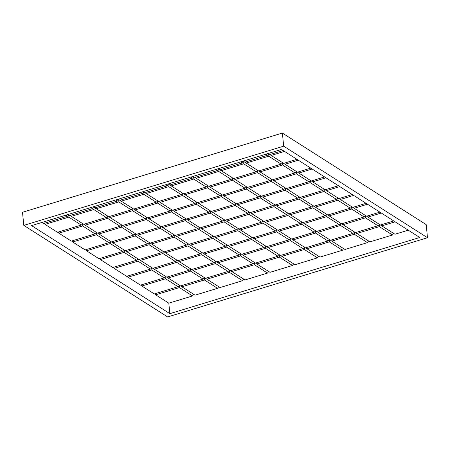 <?xml version="1.0" encoding="UTF-8"?>
<svg xmlns="http://www.w3.org/2000/svg" width="450" height="450" viewBox="0 0 450 450"><rect width="100%" height="100%" fill="white"/><g stroke="black" fill="none" stroke-linecap="round" stroke-linejoin="round"><path stroke-width="0.67" d="M427.5 237.729L426.189 224.623L282.375 133.059L22.5 212.271L23.811 225.377L167.625 316.941L427.5 237.729L283.68 146.166L23.811 225.377M282.375 133.059L283.68 146.166M419.738 237.493L281.447 149.451L31.573 225.613L169.858 313.656L419.738 237.493M168.812 303.171L155.672 294.806L179.415 287.572L192.549 295.937L168.812 303.171L169.858 313.656M408.262 230.186L394.954 234.242L381.814 225.877L395.123 221.822M355.478 232.605L356.827 233.494L379.316 226.643L392.451 235.007L393.548 233.347M392.451 235.007L369.962 241.858L356.827 233.494M330.491 240.221L331.841 241.11L354.33 234.259L367.464 242.623L368.561 240.964M367.464 242.623L344.976 249.474L331.841 241.11M305.505 247.838L306.849 248.726L329.338 241.875L342.478 250.239L343.575 248.58M342.478 250.239L319.989 257.091L306.849 248.726M280.513 255.454L281.863 256.343L304.352 249.491L317.492 257.856L318.583 256.196M317.492 257.856L295.003 264.707L281.863 256.343M255.527 263.07L256.877 263.959L279.366 257.108L292.5 265.472L293.597 263.812M292.5 265.472L270.011 272.323L256.877 263.959M230.541 270.686L231.885 271.575L254.379 264.724L267.514 273.088L268.611 271.429M267.514 273.088L245.025 279.939L231.885 271.575M205.554 278.303L206.899 279.197L229.388 272.34L242.528 280.704L243.619 279.051M242.528 280.704L220.039 287.556L206.899 279.197M180.562 285.919L181.912 286.813L204.401 279.956L217.536 288.321L218.632 286.667M217.536 288.321L195.047 295.172L181.912 286.813M192.549 295.937L193.646 294.283M65.739 215.201L67.399 216.259L43.661 223.493L42.002 222.435M155.138 293.67L155.672 294.806M178.031 286.689L154.294 293.929L141.846 286.003L165.583 278.769L178.031 286.689L179.803 285.469M141.311 284.867L141.846 286.003M164.199 277.886L140.462 285.126L128.019 277.2L151.757 269.966L164.199 277.886L165.971 276.666M127.485 276.058L128.019 277.2M150.373 269.083L126.636 276.317L114.188 268.397L137.925 261.157L150.373 269.083L152.145 267.857M113.653 267.255L114.188 268.397M136.547 260.28L112.804 267.514L100.361 259.588L124.099 252.354L136.547 260.28L138.313 259.054M99.827 258.452L100.361 259.588M122.715 251.477L98.978 258.711L86.529 250.785L110.267 243.551L122.715 251.477L124.487 250.251M85.995 249.649L86.529 250.785M108.889 242.668L85.146 249.907L72.703 241.982L96.441 234.748L108.889 242.668L110.661 241.447M72.169 240.846L72.703 241.982M95.057 233.865L71.319 241.104L58.871 233.179L82.614 225.945L95.057 233.865L96.829 232.644M58.337 232.037L58.871 233.179M81.231 225.062L57.493 232.296L45.045 224.376L68.782 217.136L81.231 225.062L83.002 223.836M44.511 223.234L45.045 224.376M381.814 225.877L380.469 224.989M381.296 213.019L367.988 217.074L380.43 225L393.744 220.944M367.988 217.074L366.637 216.186M367.47 204.216L354.156 208.271L366.604 216.197L379.912 212.136M354.156 208.271L352.811 207.377M353.638 195.407L340.329 199.468L352.772 207.388L366.086 203.333M340.329 199.468L338.979 198.574M339.812 186.604L326.498 190.665L338.946 198.585L352.254 194.529M326.498 190.665L325.153 189.771M325.98 177.801L312.671 181.856L325.119 189.782L338.428 185.726M312.671 181.856L311.321 180.968M312.154 168.998L298.845 173.053L311.287 180.979L324.596 176.923M298.845 173.053L297.495 172.164M298.322 160.194L285.013 164.25L297.461 172.176L310.77 168.114M285.013 164.25L283.669 163.361M284.496 151.386L271.187 155.447L283.629 163.367L296.944 159.311M271.187 155.447L269.837 154.553M268.138 153.506L269.803 154.564L283.112 150.508M179.831 285.486L179.415 287.572M204.817 277.869L204.401 279.956M229.809 270.253L229.388 272.34M254.796 262.637L254.379 264.724M279.782 255.021L279.366 257.108M304.768 247.404L304.352 249.491M329.76 239.788L329.338 241.875M354.746 232.172L354.33 234.259M379.733 224.556L379.316 226.643M67.399 216.259L69.171 215.032M69.204 215.049L68.782 217.136M83.031 223.858L82.614 225.945M96.857 232.661L96.441 234.748M110.689 241.464L110.267 243.551M124.515 250.268L124.099 252.354M138.347 259.071L137.925 261.157M152.173 267.879L151.757 269.966M166.005 276.683L165.583 278.769M265.641 154.266L267.306 155.329L269.077 154.102M243.152 161.123L244.817 162.18L267.306 155.329M240.654 161.882L242.314 162.945L244.086 161.719M218.166 168.739L219.825 169.796L242.314 162.945M215.662 169.498L217.328 170.561L219.099 169.335M193.174 176.355L194.839 177.412L217.328 170.561M190.676 177.114L192.341 178.178L194.113 176.951M168.188 183.971L169.852 185.029L192.341 178.178M165.69 184.736L167.349 185.794L169.121 184.567M143.201 191.588L144.861 192.645L167.349 185.794M140.704 192.352L142.363 193.41L144.135 192.184M118.215 199.204L119.874 200.261L142.363 193.41M115.712 199.969L117.377 201.026L119.149 199.8M93.223 206.82L94.888 207.877L117.377 201.026M90.726 207.585L92.391 208.643L94.163 207.416M68.237 214.436L69.902 215.494L92.391 208.643M365.906 215.752L365.484 217.839L377.933 225.759L379.704 224.539M352.074 206.944L351.658 209.031L364.106 216.956L365.878 215.73M338.248 198.141L337.832 200.227L350.274 208.153L352.046 206.927M324.422 189.338L324 191.424L336.448 199.35L338.22 198.124M310.59 180.534L310.174 182.621L322.616 190.541L324.388 189.321M296.764 171.731L296.342 173.818L308.79 181.738L310.562 180.518M282.932 162.922L282.516 165.009L294.958 172.935L296.73 171.709M269.106 154.119L268.684 156.206L281.132 164.132L282.904 162.906M166.736 277.116L180.529 285.93L203.018 279.073L204.789 277.852M215.977 261.45L215.561 263.537L193.072 270.388L205.515 278.314L228.004 271.457L229.776 270.236M240.964 253.834L240.547 255.921L218.059 262.772L230.507 270.697L252.996 263.841L254.768 262.62M265.956 246.218L265.534 248.304L243.045 255.156L255.493 263.081L277.982 256.224L279.754 255.004M290.942 238.601L290.526 240.688L268.037 247.539L280.479 255.465L302.968 248.608L304.74 247.388M315.928 230.985L315.512 233.072L293.023 239.923L305.466 247.849L327.96 240.992L329.726 239.771M340.92 223.369L340.498 225.456L318.009 232.307L330.457 240.232L352.946 233.376L354.718 232.155M341.651 223.802L355.444 232.616L377.933 225.759M94.191 207.433L93.769 209.52L106.217 217.446L83.728 224.303L69.936 215.488M85.112 225.18L107.601 218.329L120.043 226.249L97.554 233.106L83.762 224.291M98.938 233.983L121.427 227.132L133.875 235.052L111.386 241.909L97.594 233.094M112.77 242.792L135.259 235.935L147.701 243.861L125.212 250.712L111.42 241.898M126.596 251.595L149.085 244.738L161.533 252.664L139.044 259.515L125.252 250.701M140.428 260.398L162.917 253.541L175.359 261.467L152.871 268.324L139.078 259.509M154.254 269.201L176.743 262.35L189.191 270.27L166.703 277.127L152.904 268.312M268.684 156.206L246.195 163.063L244.851 162.169M244.114 161.736L243.697 163.822L221.209 170.679L219.864 169.785M219.127 169.352L218.711 171.439L196.222 178.296L194.873 177.401M194.141 176.968L193.725 179.055L171.236 185.912L169.886 185.018M169.155 184.584L168.733 186.671L146.244 193.528L144.9 192.634M144.163 192.201L143.747 194.287L121.258 201.144L119.908 200.25M119.177 199.817L118.761 201.904L96.272 208.761L94.922 207.866M71.28 216.377L93.769 209.52M342.996 224.691L365.484 217.839M351.658 209.031L329.169 215.888L327.819 214.999M329.169 215.888L341.618 223.813L364.106 216.956M337.832 200.227L315.343 207.084L313.993 206.19M315.343 207.084L327.786 215.004L350.274 208.153M324 191.424L301.511 198.281L300.167 197.387M301.511 198.281L313.959 206.201L336.448 199.35M310.174 182.621L287.685 189.472L286.335 188.584M287.685 189.472L300.127 197.398L322.616 190.541M296.342 173.818L273.853 180.669L272.509 179.781M273.853 180.669L286.301 188.595L308.79 181.738M282.516 165.009L260.027 171.866L258.677 170.977M260.027 171.866L272.469 179.792L294.958 172.935M246.195 163.063L258.643 170.983L281.132 164.132M190.991 269.066L190.575 271.153L203.018 279.073M168.081 278.004L190.575 271.153M215.561 263.537L228.004 271.457M193.072 270.388L191.722 269.499M240.547 255.921L252.996 263.841M218.059 262.772L216.709 261.883M265.534 248.304L277.982 256.224M243.045 255.156L241.701 254.267M290.526 240.688L302.968 248.608M268.037 247.539L266.687 246.651M315.512 233.072L327.96 240.992M293.023 239.923L291.673 239.034M340.498 225.456L352.946 233.376M318.009 232.307L316.665 231.418M106.217 217.446L107.989 216.219M120.043 226.249L121.815 225.028M108.017 216.242L107.601 218.329M133.875 235.052L135.647 233.831M121.849 225.045L121.427 227.132M147.701 243.861L149.473 242.634M135.675 233.848L135.259 235.935M161.533 252.664L163.305 251.438M149.507 242.651L149.085 244.738M175.359 261.467L177.131 260.241M163.333 251.454L162.917 253.541M189.191 270.27L190.963 269.044M177.159 260.263L176.743 262.35M221.209 170.679L233.657 178.599L256.146 171.748L257.918 170.522M243.697 163.822L256.146 171.748M196.222 178.296L208.665 186.216L231.154 179.364L232.926 178.138M218.711 171.439L231.154 179.364M171.236 185.912L183.679 193.838L206.167 186.981L207.939 185.754M193.725 179.055L206.167 186.981M146.244 193.528L158.692 201.454L181.181 194.597L182.953 193.371M168.733 186.671L181.181 194.597M121.258 201.144L133.706 209.07L156.195 202.213L157.967 200.987M143.747 194.287L156.195 202.213M96.272 208.761L108.714 216.686L131.203 209.829L132.975 208.603M118.761 201.904L131.203 209.829M327.088 214.56L326.672 216.647L339.114 224.572L340.886 223.346M313.262 205.757L312.84 207.844L325.288 215.769L327.06 214.543M299.43 196.954L299.014 199.041L311.456 206.966L313.228 205.74M285.604 188.151L285.182 190.237L297.63 198.157L299.402 196.937M271.772 179.347L271.356 181.434L283.804 189.354L285.576 188.134M257.946 170.539L257.529 172.626L269.972 180.551L271.744 179.325M177.896 260.696L191.689 269.511L214.178 262.654L215.949 261.428M227.138 245.031L226.721 247.112L204.232 253.969L216.675 261.894L239.164 255.037L240.936 253.811M252.124 237.414L251.708 239.496L229.219 246.352L241.661 254.278L264.156 247.421L265.922 246.195M277.116 229.798L276.694 231.879L254.205 238.736L266.653 246.662L289.142 239.805L290.914 238.579M302.102 222.176L301.68 224.263L279.191 231.12L291.639 239.046L314.128 232.189L315.9 230.963M302.833 222.615L316.626 231.429L339.114 224.572M133.009 208.626L132.587 210.707L145.035 218.632L122.546 225.489L108.754 216.675M123.93 226.367L146.419 219.516L158.861 227.436L136.373 234.292L122.58 225.478M137.756 235.176L160.245 228.319L172.693 236.244L150.204 243.096L136.406 234.281M151.583 243.979L174.071 237.122L186.519 245.047L164.031 251.899L150.238 243.084M165.414 252.782L187.903 245.925L200.351 253.851L177.857 260.707L164.064 251.888M257.529 172.626L235.041 179.482L233.691 178.594M232.959 178.155L232.537 180.242L210.049 187.099L208.704 186.21M207.968 185.777L207.551 187.858L185.062 194.715L183.713 193.826M182.981 193.393L182.565 195.474L160.076 202.331L158.726 201.442M157.995 201.009L157.573 203.091L135.084 209.947L133.74 209.059M110.098 217.564L132.587 210.707M304.183 223.504L326.672 216.647M312.84 207.844L290.351 214.701L289.007 213.806M290.351 214.701L302.799 222.621L325.288 215.769M299.014 199.041L276.525 205.898L275.175 205.003M276.525 205.898L288.968 213.817L311.456 206.966M285.182 190.237L262.693 197.089L261.349 196.2M262.693 197.089L275.141 205.014L297.63 198.157M271.356 181.434L248.867 188.286L247.517 187.397M248.867 188.286L261.315 196.211L283.804 189.354M235.041 179.482L247.483 187.408L269.972 180.551M202.151 252.647L201.729 254.728L214.178 262.654M179.241 261.585L201.729 254.728M226.721 247.112L239.164 255.037M204.232 253.969L202.882 253.08M251.708 239.496L264.156 247.421M229.219 246.352L227.869 245.464M276.694 231.879L289.142 239.805M254.205 238.736L252.861 237.847M301.68 224.263L314.128 232.189M279.191 231.12L277.847 230.231M145.035 218.632L146.807 217.406M158.861 227.436L160.633 226.215M146.835 217.429L146.419 219.516M172.693 236.244L174.465 235.018M160.661 226.232L160.245 228.319M186.519 245.047L188.291 243.821M174.493 235.035L174.071 237.122M200.351 253.851L202.118 252.624M188.319 243.838L187.903 245.925M210.049 187.099L222.497 195.024L244.986 188.167L246.757 186.941M232.537 180.242L244.986 188.167M185.062 194.715L197.511 202.641L219.999 195.784L221.771 194.558M207.551 187.858L219.999 195.784M160.076 202.331L172.519 210.257L195.007 203.4L196.779 202.174M182.565 195.474L195.007 203.4M135.084 209.947L147.532 217.873L170.021 211.016L171.793 209.79M157.573 203.091L170.021 211.016M288.27 213.373L287.854 215.46L300.302 223.386L302.074 222.159M274.444 204.57L274.028 206.657L286.47 214.583L288.242 213.356M260.618 195.767L260.196 197.854L272.644 205.774L274.416 204.553M246.786 186.964L246.369 189.051L258.812 196.971L260.584 195.75M189.056 244.271L202.849 253.091L225.338 246.234L227.109 245.008M238.297 228.606L237.876 230.692L215.387 237.549L227.835 245.475L250.324 238.618L252.096 237.392M263.284 220.989L262.868 223.076L240.379 229.933L252.821 237.859L275.31 231.002L277.082 229.776M264.015 221.422L277.813 230.237L300.302 223.386M171.821 209.812L171.405 211.899L183.847 219.819L161.359 226.676L147.566 217.862M162.743 227.554L185.231 220.703L197.679 228.628L175.191 235.479L161.398 226.665M176.574 236.362L199.063 229.506L211.506 237.431L189.017 244.282L175.224 235.468M246.369 189.051L223.881 195.902L222.531 195.013M221.799 194.58L221.377 196.667L198.889 203.518L197.544 202.629M196.813 202.196L196.391 204.283L173.903 211.134L172.558 210.246M148.916 218.751L171.405 211.899M265.365 222.317L287.854 215.46M274.028 206.657L251.539 213.514L250.189 212.619M251.539 213.514L263.981 221.434L286.47 214.583M260.196 197.854L237.707 204.705L236.362 203.816M237.707 204.705L250.155 212.631L272.644 205.774M223.881 195.902L236.323 203.828L258.812 196.971M213.311 236.222L212.889 238.309L225.338 246.234M190.401 245.166L212.889 238.309M237.876 230.692L250.324 238.618M215.387 237.549L214.042 236.655M262.868 223.076L275.31 231.002M240.379 229.933L239.029 229.039M183.847 219.819L185.619 218.599M197.679 228.628L199.451 227.402M185.653 218.616L185.231 220.703M211.506 237.431L213.278 236.205M199.479 227.419L199.063 229.506M198.889 203.518L211.337 211.444L233.826 204.587L235.597 203.366M221.377 196.667L233.826 204.587M173.903 211.134L186.351 219.06L208.839 212.203L210.611 210.982M196.391 204.283L208.839 212.203M249.458 212.186L249.036 214.273L261.484 222.199L263.256 220.972M235.626 203.383L235.209 205.47L247.652 213.39L249.424 212.169M200.211 227.852L214.009 236.666L236.498 229.815L238.269 228.589M225.203 220.236L238.995 229.05L261.484 222.199M210.639 210.999L210.223 213.086L222.666 221.012L200.177 227.863L186.384 219.049M235.209 205.47L212.721 212.321L211.371 211.433M187.734 219.938L210.223 213.086M226.547 221.13L249.036 214.273M212.721 212.321L225.163 220.247L247.652 213.39M224.466 219.803L224.049 221.889L236.498 229.815M201.561 228.746L224.049 221.889M222.666 221.012L224.438 219.786"/></g></svg>
